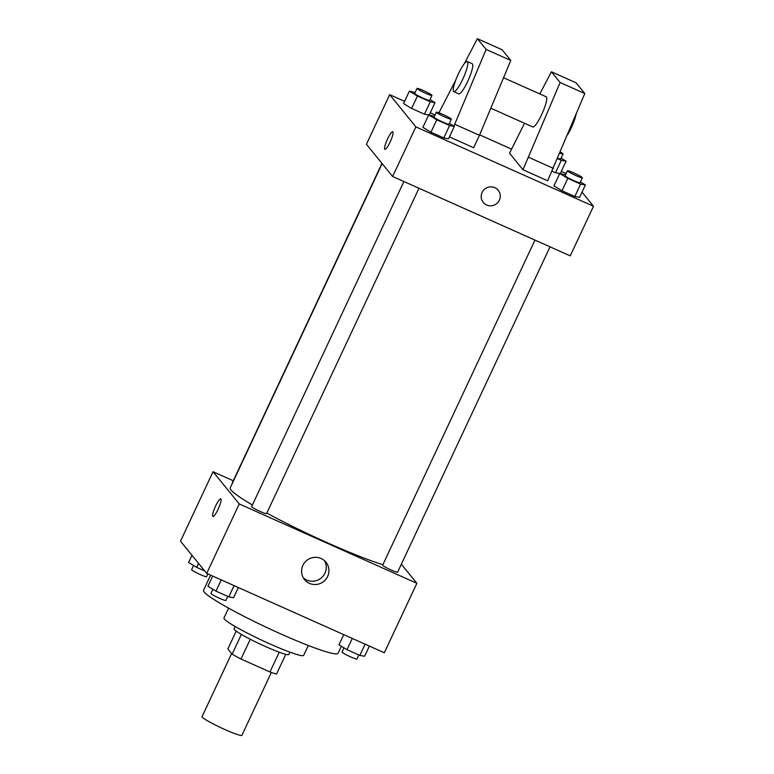 <?xml version="1.0" encoding="UTF-8"?>
<svg xmlns="http://www.w3.org/2000/svg" width="774" height="774" viewBox="0 0 774 774"><rect width="100%" height="100%" fill="white"/><g stroke="black" fill="none" stroke-linecap="round" stroke-linejoin="round"><path stroke-width="1.16" d="M231.62 653.537L202.062 716.627A22.011 2.041 25.1 0 0 221.132 727.812A22.011 2.041 25.1 0 0 241.923 735.3L271.364 672.461M279.221 652.201L269.962 671.967L241.004 659.022A29.557 2.748 25.1 0 1 232.142 654.175L227.866 648.922L236.215 631.1M269.962 671.967A29.557 2.748 25.1 0 0 276.541 674.019L285.77 654.32M289.969 652.192L288.905 654.456A30.263 2.815 -154.9 0 1 260.316 644.171A30.263 2.815 -154.9 0 1 234.096 628.788L235.161 626.514M250.273 639.247L241.004 659.022M241.391 634.409L232.142 654.175M308.304 645.487L303.689 655.336A44.021 4.093 -154.9 0 1 262.096 640.359A44.021 4.093 -154.9 0 1 223.967 617.991L228.582 608.141M341.363 646.261L338.064 653.285A74.285 6.898 -154.9 0 1 267.872 628.024A74.285 6.898 -154.9 0 1 203.533 590.272L210.615 575.14M401.348 564.217L416.867 583.306L384.33 652.772L206.697 573.399L180.506 541.171L213.043 471.714L233.274 480.76M382.133 163.595L230.246 487.833A93.538 8.688 25.1 0 0 252.382 504.977M266.817 513.094A93.538 8.688 25.1 0 0 382.878 564.73M416.867 583.306L239.234 503.942L213.043 471.714M403.902 181.532L251.618 506.622A8.253 0.764 25.1 0 0 258.768 510.811A8.253 0.764 25.1 0 0 266.566 513.617L418.976 188.266M381.95 163.362L232.297 482.85A8.253 0.764 25.1 0 0 232.452 483.131M550.024 246.829L397.613 572.179A8.253 0.764 -154.9 0 1 390.531 569.703A8.253 0.764 -154.9 0 1 382.743 565.368A8.253 0.764 -154.9 0 1 382.666 565.175L534.95 240.095M239.234 503.942L206.697 573.399M327.644 576.437A13.797 13.497 -39.1 0 1 304.559 579.62A13.797 13.497 -39.1 0 1 306.756 560.444A13.797 13.497 -39.1 0 1 327.644 576.437M212.918 516.461A9.627 1.809 114.1 0 1 212.782 516.355A9.627 1.809 114.1 0 1 215.385 506.515A9.627 1.809 114.1 0 1 220.774 498.882A9.627 1.809 114.1 0 1 218.5 508.412A9.627 1.809 114.1 0 1 212.918 516.461A9.627 1.809 114.1 0 1 212.782 516.355A9.627 1.809 114.1 0 1 215.385 506.525A9.627 1.809 114.1 0 1 220.774 498.882M324.49 560.647A13.797 13.497 -39.1 0 1 303.34 577.839M582.029 192.145L593.494 206.252L570.254 255.865L392.621 176.491L366.431 144.274L389.67 94.66L404.618 101.346M430.257 112.801L435.085 114.958M479.638 134.86L511.45 149.082M561.305 171.354L566.133 173.511M390.096 142.106A9.627 1.809 114.1 0 1 384.891 149.334A9.627 1.809 114.1 0 1 387.174 139.804A9.627 1.809 114.1 0 1 392.747 131.744A9.627 1.809 114.1 0 1 390.096 142.106M593.494 206.252L415.861 126.878L392.621 176.491M415.861 126.878L389.67 94.66M392.757 131.754A9.627 1.809 -65.9 0 0 387.174 139.804A9.627 1.809 -65.9 0 0 384.891 149.334M494.799 187.656A9.627 9.414 -39.1 0 1 496.676 203.639A9.627 9.414 -39.1 0 1 483.247 190.607A9.627 9.414 -39.1 0 1 494.799 187.656M483.257 202.411A9.627 9.414 140.9 0 0 496.666 203.639A9.627 9.414 140.9 0 0 498.204 190.259M430.044 99.604L435.027 102.623L429.212 115.026L424.442 114.175L411.623 108.447L403.573 103.561L409.388 91.158L415.164 92.464M449.375 123.376L454.348 126.394L448.533 138.798L443.763 137.946L430.944 132.219L422.894 127.333L428.709 114.929L434.485 116.235M580.423 181.938L585.396 184.947L579.591 197.351L574.811 196.499L561.992 190.772L553.952 185.895L559.757 173.492L565.542 174.798M560.26 173.579L555.49 172.728L552.133 171.228L555.49 172.728L560.26 173.579L566.075 161.176L561.305 160.324L557.541 158.651M449.423 136.892L473.64 147.718L479.454 135.315L510.782 60.469L502.055 49.72L477.384 38.7L464.371 63.603M524.501 123.25L509.524 153.204L522.982 169.758L547.653 180.787L584.796 93.538L576.069 82.799L551.398 71.769L539.817 93.935M490.803 108.196L532.754 126.946A16.506 3.106 -65.9 0 0 542.003 113.846A16.506 3.106 -65.9 0 0 546.463 96.992A16.506 3.106 -65.9 0 0 546.221 96.798L503.555 77.729M522.982 169.758L560.124 82.508L551.398 71.769M567.477 134.908A16.506 3.106 -65.9 0 0 576.079 114.359M453.816 91.661L458.75 93.867A16.506 3.106 -65.9 0 0 467.989 80.777A16.506 3.106 -65.9 0 0 472.45 63.913A16.506 3.106 -65.9 0 0 472.217 63.729L467.283 61.523A16.506 3.106 114.1 0 1 463.374 77.855A16.506 3.106 114.1 0 1 453.816 91.661A16.506 3.106 114.1 0 1 458.363 73.907A16.506 3.106 114.1 0 1 467.283 61.523M455.741 80.119L438.945 112.791M453.912 126.133L486.111 49.439L477.384 38.7M486.111 49.439L510.782 60.469M560.124 82.508L584.796 93.538M454.783 124.285L479.454 135.315M528.787 157.354L553.458 168.384M369.382 646.087L364.612 656.265L359.842 655.414L347.023 649.686L338.973 644.81L343.743 634.632M365.105 644.181L359.842 655.414M352.286 638.453L347.023 649.686M343.956 647.828L342.002 651.998A8.253 0.764 25.1 0 0 349.151 656.197A8.253 0.764 25.1 0 0 356.949 659.003L358.836 654.968M238.334 587.534L233.564 597.712L228.794 596.86L215.975 591.133L207.925 586.247L212.695 576.069M234.058 585.618L228.794 596.86M221.238 579.89L215.975 591.133M212.898 589.266L210.944 593.435A8.253 0.764 25.1 0 0 218.094 597.634A8.253 0.764 25.1 0 0 225.892 600.44L227.788 596.406M204.733 570.97L196.654 567.361L188.604 562.485L191.971 555.277M198.531 563.346L196.654 567.361M193.577 565.494L191.623 569.674A8.253 0.764 25.1 0 0 198.773 573.863A8.253 0.764 25.1 0 0 206.571 576.669L207.867 573.911M585.396 184.947L580.626 184.096L567.806 178.368L559.757 173.492M567.429 170.764L565.107 175.717A8.253 0.764 25.1 0 0 572.257 179.916A8.253 0.764 25.1 0 0 580.055 182.722L582.377 177.759A8.253 0.764 25.1 0 0 582.3 177.565A8.253 0.764 25.1 0 0 574.521 173.241A8.253 0.764 25.1 0 0 567.429 170.764A8.253 0.764 25.1 0 0 574.579 174.953A8.253 0.764 25.1 0 0 582.377 177.759M579.591 197.351L574.811 196.499L561.992 190.772L553.952 185.895M580.626 184.096L574.811 196.499M567.806 178.368L561.992 190.772M454.348 126.394L449.578 125.543L436.759 119.815L428.709 114.929M436.381 112.201L434.05 117.164A8.253 0.764 25.1 0 0 441.199 121.354A8.253 0.764 25.1 0 0 448.997 124.159L451.329 119.206A8.253 0.764 25.1 0 0 451.252 119.012A8.253 0.764 25.1 0 0 443.463 114.678A8.253 0.764 25.1 0 0 436.381 112.201A8.253 0.764 25.1 0 0 443.521 116.39A8.253 0.764 25.1 0 0 451.329 119.206M448.533 138.798L443.763 137.946L430.944 132.219L422.894 127.333M449.578 125.543L443.763 137.946M436.759 119.815L430.944 132.219M561.102 158.167L566.075 161.176M557.725 158.196A8.253 0.764 25.1 0 0 560.724 158.951L563.056 153.987A8.253 0.764 25.1 0 0 562.979 153.794A8.253 0.764 25.1 0 0 560.308 152.023M561.305 160.324L555.49 172.728M559.834 153.155A8.253 0.764 25.1 0 0 563.056 153.987M435.027 102.623L430.247 101.771L417.428 96.044L409.388 91.158M417.051 88.43L414.729 93.393A8.253 0.764 25.1 0 0 421.878 97.582A8.253 0.764 25.1 0 0 429.676 100.388L431.998 95.434A8.253 0.764 25.1 0 0 431.931 95.241A8.253 0.764 25.1 0 0 424.142 90.906A8.253 0.764 25.1 0 0 417.051 88.43A8.253 0.764 25.1 0 0 424.2 92.628A8.253 0.764 25.1 0 0 431.998 95.434M429.212 115.026L424.442 114.175L411.623 108.447L403.573 103.561M430.247 101.771L424.442 114.175M417.428 96.044L411.623 108.447"/></g></svg>
